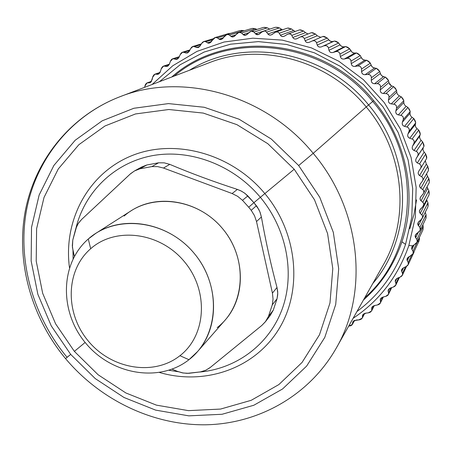 <?xml version="1.0" encoding="UTF-8"?>
<svg xmlns="http://www.w3.org/2000/svg" width="452" height="452" viewBox="0 0 452 452"><rect width="100%" height="100%" fill="white"/><g stroke="black" fill="none" stroke-linecap="round" stroke-linejoin="round"><path stroke-width="0.68" d="M391.2 85.716L391.816 85.959L391.2 85.716L388.912 82.535L388.556 80.586L387.867 79.462L385.375 77.128L382.697 76.399L381.488 75.546L380.505 74.021L379.787 71.506L377.386 68.919L372.736 67.365L371.657 66.258L370.346 63.15L369.357 62.026L366.674 60.24L364.357 60.139L362.753 59.444L361.702 58.353L360.295 55.579L357.464 53.33L356.419 52.969L353.871 53.087L352.198 52.347L349.712 48.839L348.385 47.737L345.656 46.556L343.492 46.951L341.831 46.545L340.39 45.364L338.672 42.98L337.158 41.906L334.469 41.03L332.412 41.663L330.74 41.409L329.452 40.578L327.254 38.036L323.954 36.426L322.926 36.437L327.254 38.036L316.502 42.748C315.716 40.917 314.247 40.341 312.106 41.019L309.4 42.251C307.394 42.912 305.97 42.42 305.14 40.77L304.275 38.556C303.518 36.968 302.151 36.454 300.173 37.019L296.778 38.787C294.936 39.335 293.619 38.9 292.828 37.482L291.54 34.9L290.031 33.9L288.026 34.036L284.02 36.335L282.443 36.539L280.856 35.838L278.969 32.815L277.861 32.047L275.737 32.075L271.211 34.911L269.776 35.081L268.16 34.329L265.996 31.454L264.533 30.973L261.945 31.962L258.442 34.516L255.397 33.736L254.058 32.03L251.109 31.233L245.798 35.149L243.035 34.533L241.611 32.973L238.933 32.335L233.356 36.793L230.87 36.324L229.373 34.923L226.96 34.437L221.203 39.437L218.983 39.098L217.429 37.855L215.271 37.499L209.412 43.047L207.451 42.821L205.841 41.748L203.931 41.511L201.643 43.432L200.287 45.692L198.049 47.596L193.027 46.415L190.676 48.573L189.478 50.901L187.19 53.037L182.614 52.189L180.235 54.579L179.201 56.958L176.89 59.325L172.754 58.771L170.381 61.393L169.511 63.817L167.217 66.416L163.505 66.122L161.172 68.975L160.466 71.422L158.211 74.252L154.917 74.184L152.652 77.264L152.115 79.721L149.928 82.772L147.036 82.902L144.866 86.196L144.696 87.315L145.199 84.965L146.341 83.304L151.409 81.473L147.674 82.801L150.567 82.411L149.832 82.801L151.2 81.761L152.906 76.416L153.866 74.885L154.867 74.201L159.946 72.659L155.737 74.1L157.375 74.337L159.031 73.766L157.669 74.348L158.957 73.829L160.172 72.218L161.319 68.54L162.319 66.907L163.341 66.184L169.201 64.529L164.517 66.071L166.178 66.472L168.24 65.789L166.472 66.517L167.828 66.111L169.167 64.596L170.381 61.393C171.263 59.325 172.461 58.449 173.975 58.766L179.122 57.127L173.975 58.766L175.642 59.336L178.139 58.534L175.642 59.336L176.235 59.438L177.602 58.975L178.8 57.72L180.235 54.579C181.258 52.556 182.529 51.777 184.054 52.246L189.682 50.5L184.054 52.246L185.715 52.986L188.67 52.059L185.715 52.986L187.733 52.799L189.021 51.635L190.676 48.573C191.84 46.612 193.179 45.94 194.699 46.556L200.891 44.68L194.699 46.556L196.337 47.466L199.767 46.415L196.337 47.466L198.394 47.466L199.778 46.403L201.643 43.432C202.942 41.539 204.344 40.979 205.841 41.748L212.728 39.686L205.841 41.748L207.451 42.821L211.367 41.635L207.451 42.821C208.858 43.573 210.231 43.087 211.559 41.375L213.073 39.194C214.502 37.386 215.954 36.94 217.429 37.855L225.209 35.538L217.429 37.855L218.983 39.098L223.412 37.759L218.983 39.098C220.367 39.985 221.779 39.618 223.231 37.991L224.893 35.9C226.452 34.182 227.944 33.855 229.373 34.923L243.668 30.634L239.933 30.589M390.455 85.236L389.358 83.914M300.269 36.985L311.371 32.668L315.541 34.041L317.27 35.781L320.813 37.335L317.27 35.781L315.541 34.041L312.129 32.657L313.592 33.064M288.139 33.996L299.535 29.883L303.614 31.013L305.512 32.663L303.614 31.013L300.111 29.855L301.433 30.114M275.844 32.041L287.557 28.075L291.551 28.968L293.619 30.504L291.551 28.968L287.986 28.041L289.127 28.171M263.482 31.12L275.528 27.244L279.449 27.911L281.664 29.329L279.449 27.911L276.765 27.239M251.126 31.228L263.527 27.397L267.381 27.843L269.708 29.114L267.381 27.843L264.431 27.329M253.047 28.363L256.956 29.425L255.425 28.758L252.222 28.431M241.232 30.374L244.108 30.781L229.373 34.923L230.87 36.324L235.944 34.776L230.87 36.324C232.209 37.352 233.661 37.098 235.226 35.567L237.029 33.584C238.707 31.968 240.238 31.764 241.611 32.973L255.425 28.758L241.611 32.973L243.035 34.533L248.979 32.68L243.035 34.533C244.323 35.691 245.798 35.555 247.47 34.126L249.408 32.261C251.199 30.759 252.747 30.685 254.058 32.03L267.381 27.843L254.058 32.03L255.397 33.736L263.036 31.278L255.397 33.736C256.617 35.03 258.109 35.019 259.877 33.702L261.945 31.962C263.844 30.583 265.403 30.634 266.635 32.115L279.449 27.911L266.635 32.115L267.872 33.962L281.664 29.329L267.872 33.962C269.019 35.375 270.516 35.488 272.375 34.295L274.562 32.697C276.551 31.442 278.11 31.623 279.251 33.233L291.551 28.968L279.251 33.233L280.376 35.211L293.619 30.504L280.376 35.211C281.438 36.742 282.935 36.974 284.873 35.911L287.161 34.459C289.235 33.346 290.789 33.657 291.828 35.38L303.614 31.013L291.828 35.38L292.828 37.482L305.512 32.663L292.828 37.482C293.789 39.126 295.275 39.482 297.28 38.55L299.665 37.256C301.812 36.29 303.348 36.725 304.275 38.556L315.541 34.041L304.275 38.556L305.14 40.77L317.27 35.781L305.14 40.77C305.993 42.516 307.456 42.991 309.518 42.2L311.987 41.07C314.191 40.256 315.694 40.81 316.502 42.748L327.254 38.036L328.807 39.861L317.219 45.059L316.502 42.748L317.219 45.059L328.807 39.861L330.74 41.409L332.887 41.556L321.496 46.844C319.411 47.437 317.988 46.844 317.219 45.059C317.959 46.895 319.389 47.488 321.496 46.844L334.469 41.03L321.496 46.844L334.469 41.03L338.672 42.98L328.423 47.923C327.717 45.957 326.254 45.279 324.033 45.884C326.282 45.223 327.745 45.901 328.423 47.923L338.672 42.98L340.034 44.867L328.988 50.325L328.423 47.923L328.988 50.325L340.034 44.867L341.831 46.545L343.989 46.889L333.13 52.449C331.017 52.895 329.632 52.189 328.988 50.325C329.604 52.24 330.988 52.946 333.13 52.449L343.989 46.889L345.656 46.556L335.717 51.669L333.13 52.449L335.717 51.669L345.656 46.556L349.712 48.839L339.955 54.059C339.384 52.02 337.972 51.223 335.717 51.669C338 51.166 339.412 51.963 339.955 54.059L349.712 48.839L350.882 50.771L340.356 56.528L339.955 54.059L340.356 56.528L350.882 50.771L352.526 52.568L354.673 53.11L344.334 58.992C342.204 59.285 340.876 58.466 340.356 56.528C340.842 58.517 342.17 59.336 344.334 58.992L354.673 53.11L356.419 52.969L346.961 58.387L344.334 58.992L346.961 58.387L356.419 52.969L360.295 55.579L351.012 61.116C350.582 59.009 349.232 58.099 346.961 58.387C349.266 58.042 350.616 58.952 351.012 61.116L360.295 55.579L361.261 57.54L351.244 63.642L351.012 61.116L351.244 63.642L361.261 57.54L362.747 59.444L364.871 60.178L355.029 66.416C352.893 66.563 351.628 65.642 351.244 63.642C351.594 65.687 352.859 66.608 355.029 66.416L364.871 60.178L366.674 60.24L357.679 65.992L355.029 66.416L357.679 65.992L366.674 60.24L370.346 63.15L361.515 69.043C361.233 66.879 359.95 65.862 357.679 65.992C359.99 65.811 361.267 66.828 361.515 69.043L370.346 63.15L371.109 65.128L361.572 71.608L361.515 69.043L361.572 71.608L371.109 65.128L372.425 67.122L374.51 68.049L365.137 74.682C363.007 74.676 361.82 73.653 361.572 71.608C361.781 73.699 362.973 74.721 365.137 74.682L374.51 68.049L376.346 68.308L367.792 74.439L365.137 74.682L367.792 74.439L376.346 68.308L379.787 71.506L371.386 77.784C371.256 75.586 370.058 74.467 367.792 74.439C370.098 74.416 371.295 75.535 371.386 77.784L379.787 71.506L380.347 73.478L371.267 80.383L371.386 77.784L371.267 80.383L380.347 73.478L381.488 75.546L383.511 76.659L374.584 83.727C372.476 83.575 371.369 82.462 371.267 80.383C371.329 82.501 372.437 83.62 374.584 83.727L383.511 76.659L385.375 77.128L377.234 83.665L374.584 83.727L377.234 83.665L385.375 77.128L388.556 80.586L380.556 87.287C380.578 85.061 379.471 83.852 377.234 83.665C379.516 83.806 380.624 85.01 380.556 87.287L388.556 80.586L388.912 82.535L380.256 89.891L380.556 87.287L380.256 89.891L388.912 82.535M228.503 33.595L230.859 33.278L228.435 33.623M417.829 241.673L418.931 241.221L419.416 237.34L413.043 251.142L411.913 249.442L411.828 246.962L417.168 242.097L416.959 239.396L415.654 237.746L415.478 234.972L420.236 230.271L419.908 227.283L418.445 225.695L418.151 222.61L421.253 219.519L422.654 217.096L422.292 215.395L419.942 213.028L419.45 211.615L419.835 209.965L422.58 206.971L423.778 204.683L423.326 202.801L420.682 200.479L420.077 198.931L420.501 197.117L423.473 193.428L423.891 192.156L423.343 190.083L420.394 187.829L419.705 186.45L419.993 184.444L422.507 180.964C423.343 179.122 423.049 177.715 421.626 176.732L419.586 175.529C418.117 174.466 417.846 173.003 418.778 171.138L420.501 168.556C421.473 166.562 421.134 165.042 419.479 163.997L417.315 162.923C415.682 161.878 415.326 160.375 416.252 158.415L417.603 156.064C418.558 153.974 418.128 152.42 416.303 151.403L414.032 150.465C412.303 149.527 411.823 148.053 412.608 146.036L413.795 143.606C414.603 141.459 414.043 139.934 412.122 139.041L409.755 138.25C407.93 137.425 407.337 135.984 407.975 133.928L408.992 131.43C409.642 129.238 408.964 127.758 406.958 126.989L404.506 126.357C402.602 125.662 401.89 124.266 402.382 122.176L403.224 119.627C403.721 117.407 402.924 115.983 400.839 115.35L398.319 114.881C396.342 114.311 395.528 112.972 395.867 110.864L396.528 108.282C396.867 106.045 395.963 104.683 393.816 104.192L391.234 103.898C389.2 103.463 388.285 102.192 388.471 100.078L388.957 97.474C389.138 95.236 388.127 93.948 385.923 93.609L383.307 93.485C381.228 93.191 380.211 91.993 380.256 89.891C380.172 92.033 381.189 93.236 383.307 93.485L391.816 85.959L383.307 93.485L385.923 93.609L393.686 86.637L391.816 85.959L393.686 86.637L385.923 93.609C388.172 93.903 389.183 95.191 388.957 97.474L396.585 90.332L393.686 86.637L396.585 90.332L388.957 97.474L388.471 100.078L396.737 92.236L396.585 90.332L396.737 92.236L388.471 100.078C388.24 102.225 389.161 103.502 391.234 103.898L399.365 95.875L397.506 94.411L396.737 92.236L397.506 94.411L399.365 95.875L391.234 103.898L393.816 104.192L401.229 96.756L399.365 95.875L401.229 96.756L393.816 104.192C396.014 104.638 396.918 106.005 396.528 108.282L403.822 100.666L401.229 96.756L403.822 100.666L396.528 108.282L395.867 110.864L403.777 102.514L403.822 100.666L403.777 102.514L395.867 110.864C395.483 113.006 396.297 114.345 398.319 114.881L406.111 106.344L404.354 104.717L403.777 102.514L404.348 104.711L406.111 106.344L398.319 114.881L400.839 115.35L407.941 107.423L406.111 106.344L407.941 107.423L400.839 115.35C402.981 115.944 403.772 117.367 403.224 119.627L410.218 111.52L407.941 107.423L410.218 111.52L403.224 119.627L402.382 122.176L409.975 113.294L410.218 111.52L409.975 113.294L402.382 122.176C401.845 124.294 402.551 125.69 404.506 126.357L411.998 117.283L410.354 115.503L409.975 113.294L410.354 115.503L411.998 117.283L404.506 126.357L406.958 126.989L413.783 118.565L411.998 117.283L413.783 118.565L406.958 126.989C409.02 127.724 409.698 129.204 408.992 131.43L415.727 122.814L414.71 119.893L413.783 118.565L415.727 122.814L408.992 131.43L407.975 133.928L415.298 124.498L415.727 122.814L415.298 124.498L407.975 133.928C407.286 136.018 407.879 137.459 409.755 138.25L416.987 128.622L415.478 126.701L415.298 124.498L415.478 126.696L416.987 128.622L409.755 138.25L412.122 139.041L418.716 130.091L416.987 128.622L418.716 130.091L412.122 139.041C414.1 139.9 414.659 141.425 413.795 143.606L420.309 134.464L419.597 131.594L418.716 130.091L420.309 134.464L413.795 143.606L412.608 146.036L419.699 136.046L420.309 134.464L419.699 136.046L412.608 146.036C411.772 148.081 412.252 149.555 414.032 150.465L421.055 140.273L419.688 138.222L419.699 136.046L419.688 138.222L421.055 140.273L414.032 150.465L416.303 151.403L422.705 141.928L421.055 140.273L422.705 141.928L416.303 151.403C418.185 152.392 418.614 153.946 417.603 156.064L423.942 146.392L424.004 145.352L422.705 141.928L423.942 146.392L416.252 158.415C415.275 160.403 415.631 161.901 417.315 162.923L424.174 152.154L422.953 149.996L423.162 147.855L422.953 149.991L424.174 152.154L417.315 162.923L419.479 163.997L425.727 153.991L424.174 152.154L425.727 153.991L419.479 163.997C421.247 165.099 421.558 166.669 420.394 168.72L418.885 170.975C417.778 172.896 418.01 174.41 419.586 175.529L426.321 164.189L425.304 160.652L426.321 164.189L419.586 175.529L421.626 176.732L427.767 166.189L426.321 164.189L427.767 166.189L421.626 176.732C423.281 177.935 423.456 179.517 422.157 181.484L420.501 183.631C419.258 185.467 419.371 186.992 420.829 188.196L427.49 176.286L426.598 173.777L427.49 176.286L420.829 188.196L422.739 189.512L428.818 178.438L427.49 176.286L428.818 178.438L422.739 189.512C424.27 190.806 424.315 192.388 422.886 194.264L421.089 196.292C419.727 198.038 419.71 199.552 421.049 200.835L427.682 188.365L427.055 186.766L427.682 188.365L421.049 200.835L422.818 202.259L428.875 190.654L427.682 188.365L428.875 190.654L422.818 202.259C424.213 203.632 424.134 205.202 422.58 206.971L420.654 208.869C419.179 210.519 419.044 212.016 420.247 213.367L426.903 200.338L426.609 199.626L426.903 200.338L420.247 213.367L421.869 214.875L427.954 202.762L426.903 200.338L427.954 202.762L421.869 214.875C423.128 216.316 422.919 217.864 421.253 219.519L419.207 221.282C417.625 222.825 417.371 224.294 418.445 225.695L421.75 219.028L418.445 225.695L419.908 227.283L426.061 214.666L425.23 212.293L426.061 214.666L419.908 227.283C421.021 228.78 420.693 230.294 418.925 231.825L416.772 233.447C415.094 234.87 414.721 236.306 415.654 237.746L418.298 232.3L415.654 237.746L416.959 239.396L423.219 226.299L422.852 224.842L423.219 226.299L416.959 239.396C417.925 240.939 417.478 242.413 415.614 243.814L412.716 245.786L411.535 248.317M423.021 229.548L423.219 226.299L422.857 230.062L417.168 242.097M426.095 217.694L426.061 214.666L425.891 218.525L420.247 230.243M428.185 205.547L427.954 202.762L427.987 206.717L422.36 218.09M429.276 193.213L428.875 190.654L429.123 194.722L423.462 205.75M429.355 180.76L428.818 178.438L429.287 182.619L423.535 193.315M428.423 168.291L428.428 169.319L427.767 166.189L428.462 170.494L422.507 180.964M426.598 158.516L426.79 157.505L425.727 153.991L426.654 158.432L420.529 168.511M416.524 199.92L413.964 214.525L409.845 228.633M226.96 34.437L240.04 30.566M238.933 32.335L251.86 28.487M281.664 29.329L282.449 29.804M293.619 30.504L295.229 31.437M305.512 32.663L308.01 33.973M414.151 244.769L411.913 249.442L414.151 244.769M411.913 249.442L413.043 251.142C413.862 252.713 413.297 254.131 411.354 255.403L409.026 256.708C407.184 257.883 406.591 259.216 407.246 260.708L408.212 262.442C408.879 264.03 408.201 265.386 406.184 266.516L403.794 267.657C401.884 268.703 401.184 269.974 401.698 271.471L402.495 273.223C403.009 274.822 402.229 276.11 400.15 277.093L396.924 278.455L395.647 279.652L395.201 281.054L395.941 283.427C396.302 285.014 395.421 286.229 393.296 287.065L390.008 288.207L388.652 289.297L388.087 290.636L388.601 292.998C388.81 294.563 387.839 295.693 385.68 296.382L382.352 297.297L380.917 298.275L380.239 299.546L380.527 301.874C380.595 303.411 379.539 304.445 377.352 304.987L374.002 305.676L372.29 306.755L371.674 308.015L371.73 310.609L370.606 312.033L368.838 312.761L365.024 313.298L363.238 314.242L362.515 315.423L362.329 317.937L361.368 319.072L359.702 319.773L354.148 320.604L352.91 321.779L352.051 324.915L350.724 325.773L348.695 326.112L352.362 324.485L354.396 320.479L352.554 323.898L353.374 321.157L352.746 322.31L352.939 321.711L356.312 320.027L358.826 319.892L362.238 318.129L364.47 313.485L362.442 317.361L362.481 315.711L363.267 314.219L362.481 315.711L362.69 314.931L365.86 313.14L368.38 312.835L371.584 310.97L373.99 305.676L371.793 310.004L371.668 308.309L372.623 306.439L371.668 308.309L371.883 307.326L374.832 305.456L377.352 304.987L380.335 303.043L380.527 301.874L382.9 297.094L380.527 301.874L380.245 300.139L381.381 297.862L380.245 300.139L380.443 298.941L383.166 297.02L385.68 296.382L388.432 294.393L388.601 292.998L391.138 287.766L388.601 292.998L388.144 291.246L389.471 288.529L388.144 291.246L388.319 289.817L390.81 287.873L393.296 287.065L395.816 285.065L395.941 283.427L398.687 277.675L395.941 283.427L395.314 281.669L396.839 278.511L395.314 281.669L395.449 279.997L397.703 278.065L400.15 277.093L402.433 275.11L402.495 273.223L405.512 266.838L402.495 273.223L401.698 271.471L403.427 267.85L401.698 271.471L401.777 269.539L403.794 267.657L406.184 266.516L408.224 264.584L408.212 262.442L411.597 255.256L408.212 262.442L407.246 260.708L409.196 256.612L407.246 260.708L407.252 258.504L413.151 253.561L413.043 251.142L419.456 237.582L419.315 240.068M418.942 241.187L413.151 253.561M353.119 318.287C379.392 300.761 397.969 276.505 408.857 245.521L412.716 245.786L408.857 245.521L415.354 217.033L416.151 187.309L411.105 157.516L400.336 128.871L384.234 102.576L363.442 79.716L338.819 61.24L311.4 47.878L282.336 40.121L252.815 38.183L224.006 42.036L196.999 51.387L172.766 65.76L152.121 84.49L172.766 65.76L196.999 51.387L224.006 42.036L252.815 38.183L282.336 40.121L311.4 47.878L338.819 61.24L363.442 79.716L384.234 102.576L400.336 128.871L411.105 157.516L416.151 187.309L415.354 217.033L408.857 245.521C397.969 276.505 379.392 300.761 353.119 318.287M405.551 244.385L411.812 217.062L412.71 188.563L408.111 159.963L398.122 132.391L383.087 106.938L363.572 84.637L340.356 66.359L314.377 52.816L286.675 44.482L258.352 41.612L230.486 44.206L204.112 52.059L180.139 64.755L159.37 81.727L180.139 64.755L204.112 52.059L230.486 44.206L258.352 41.612L286.675 44.482L314.377 52.816L340.356 66.359L363.572 84.637L383.087 106.938L398.122 132.391L408.111 159.963L412.71 188.563L411.812 217.062L405.551 244.385C395.89 272.2 379.686 294.58 356.939 311.535C379.686 294.58 395.89 272.2 405.551 244.385L401.913 241.814L405.551 244.385M363.459 300.004C381.172 284.348 393.986 264.951 401.913 241.814C417.586 196.112 406.975 140.143 373.714 100.655C323.276 37.55 225.774 28.725 171.749 77.01C225.774 28.725 323.276 37.55 373.714 100.655C406.975 140.143 417.586 196.112 401.913 241.814C393.986 264.951 381.172 284.348 363.459 300.004M364.741 297.744C417.094 252.193 423.174 159.968 372.747 101.463L373.714 100.655L372.747 101.463C323.316 39.686 228.254 29.973 174.173 76.083C228.254 29.973 323.316 39.686 372.747 101.463C423.174 159.968 417.094 252.193 364.741 297.744M372.804 283.477C413.269 236.639 412.981 156.754 368.606 104.932L372.747 101.463L368.606 104.932C324.689 50.421 243.17 36.329 189.49 70.252C243.17 36.329 324.689 50.421 368.606 104.932C412.981 156.754 413.269 236.639 372.804 283.477M383.008 265.431C410.495 218.7 404.399 151.872 366.233 106.938L368.606 104.932L366.233 106.938C327.977 59.856 260.612 42.053 208.858 62.868C260.612 42.053 327.977 59.856 366.233 106.938C404.399 151.872 410.495 218.7 383.008 265.431L335.932 348.684C369.182 292.382 361.046 209.626 313.208 153.341L366.233 106.938L313.208 153.341C265.245 94.355 181.857 71.704 119.486 96.92C70.184 116.107 35.657 160.274 26.391 210.824C17.396 261.533 33.143 316.428 67.06 357.295L70.698 354.413L95.293 378.629L124.006 397.489L155.629 410.117L188.806 415.851L222.062 414.269L253.832 405.246L282.545 388.986L306.659 366.058L324.773 337.429L335.717 304.439L338.689 268.77L333.316 232.356L319.75 197.264L298.67 165.534L313.208 153.341C361.046 209.626 369.182 292.382 335.932 348.684C308.931 395.709 258.408 423.835 205.756 424.79C152.996 425.468 100.355 400.043 65.557 358.617M298.67 165.534L271.273 139.024L239.153 119.249L204.208 107.26L168.443 103.598L133.849 108.271L102.248 120.791L75.179 140.256L53.867 165.472L39.149 195.015L31.527 227.373L31.148 260.979L37.866 294.308L51.268 325.903L70.698 354.413L65.546 358.606C31.595 317.688 15.916 262.618 25.182 211.604C34.708 160.748 69.806 116.232 119.486 96.92C181.857 71.704 265.245 94.355 313.208 153.341L298.67 165.534L319.75 197.264L333.316 232.356L338.689 268.77L335.717 304.439L324.773 337.429L306.659 366.058L282.545 388.986L253.832 405.246L222.062 414.269L188.806 415.851L155.629 410.117L124.006 397.489L95.293 378.629L70.698 354.413L51.268 325.903L37.866 294.308L31.148 260.979L31.527 227.373L39.149 195.015L53.867 165.472L75.179 140.256L102.248 120.791L133.849 108.271L168.443 103.598L204.208 107.26L239.153 119.249L271.273 139.024L298.67 165.534M294.201 169.24L267.827 143.713L236.916 124.656L203.27 113.079L168.828 109.508L135.487 113.955L105.005 125.967L78.874 144.685L58.268 168.963L44.019 197.445L36.612 228.661L36.211 261.109L42.674 293.297L55.602 323.824L74.365 351.373L98.129 374.764L125.876 392.969L156.432 405.145L188.467 410.642L220.559 409.066L251.205 400.308L278.867 384.573L302.077 362.419L319.479 334.791L329.977 302.987L332.791 268.624L327.581 233.56L314.496 199.778L294.201 169.24L264.849 193.58C231.401 153.251 174.342 137.962 131.131 155.946C87.778 173.8 63.156 220.813 69.472 267.657C63.156 220.813 87.778 173.8 131.131 155.946C174.342 137.962 231.401 153.251 264.849 193.58L294.201 169.24L314.496 199.778L327.581 233.56L332.791 268.624L329.977 302.987L319.479 334.791L302.077 362.419L278.867 384.573L251.205 400.308L220.559 409.066L188.467 410.642L156.432 405.145L125.876 392.969L98.129 374.764L74.365 351.373L55.602 323.824L42.674 293.297L36.211 261.109L36.612 228.661L44.019 197.445L58.268 168.963L78.874 144.685L105.005 125.967L135.487 113.955L168.828 109.508L203.27 113.079L236.916 124.656L267.827 143.713L294.201 169.24M85.134 342.458L74.365 351.373L85.134 342.458M159.624 372.527C204.389 385.601 253.86 369.018 278.37 329.887C302.959 290.896 297.975 233.226 264.849 193.58L260.352 197.315C233.356 164.923 190.043 148.646 152.171 155.703C114.271 162.827 84.75 191.897 75.936 228.22C84.75 191.897 114.271 162.827 152.171 155.703C190.043 148.646 233.356 164.923 260.352 197.315L264.849 193.58C297.975 233.226 302.959 290.896 278.37 329.887C253.86 369.018 204.389 385.601 159.624 372.527M72.992 250.877L73.105 258.787L72.992 250.877M168.946 370.267L178.495 371.77L168.946 370.267M270.025 315.75L273.285 310.145L277.036 298.783L277.76 293.19L276.997 287.466C270.997 265.16 265.793 241.667 261.392 216.983L260.216 212.626L258.77 209.406L253.922 202.671L260.352 197.315C286.884 229.215 295.173 273.703 282.133 309.213C268.996 344.74 236.26 368.809 199.62 372.047C236.26 368.809 268.996 344.74 282.133 309.213C295.173 273.703 286.884 229.215 260.352 197.315L253.922 202.671L245.221 193.575L241.526 191.173L237.373 189.411C213.536 181.676 190.998 173.331 169.771 164.364L164.212 162.844L158.584 162.799L146.838 164.974L141.16 167.263M73.134 251.459L74.371 256.357L72.422 247.357L72.783 240.046L72.32 245.707L73.134 251.459M75.795 228.639L72.783 240.046L76.654 226.418L78.569 222.994L81.597 219.469L78.139 223.65L75.795 228.639M130.069 174.161L81.597 219.469L130.668 173.619L134.645 170.856L139.934 168.794L134.538 170.918L130.069 174.161M134.538 170.918L141.442 167.11L146.838 164.974L139.934 168.794L146.838 164.974L158.584 162.799L151.855 166.596L139.934 168.794L151.855 166.596L158.584 162.799L164.251 162.85L169.771 164.364L163.488 168.037L157.691 166.613L151.855 166.596L157.691 166.613L163.488 168.037L169.771 164.364C190.987 173.319 213.519 181.664 237.373 189.411L232.108 193.529L163.488 168.037L232.108 193.529L237.373 189.411L240.69 190.755L244.492 193.027L247.826 195.902L242.498 200.321L237.656 196.332L232.108 193.529L237.656 196.332L242.498 200.321L247.826 195.902L253.922 202.671L248.702 207.202L242.498 200.321L248.702 207.202L253.922 202.671L256.391 205.739L251.21 210.321L248.702 207.202L251.21 210.321L256.391 205.739L257.425 207.163L259.906 211.841L261.392 216.983L256.516 221.548L254.499 215.666L251.21 210.321L254.499 215.666L256.516 221.548L261.392 216.983C265.804 241.679 271.008 265.171 276.997 287.466L272.432 293.111L256.516 221.548L272.432 293.111L276.997 287.466L277.692 291.523L277.697 294.783L277.036 298.783L272.273 304.851L273.048 299.049L272.432 293.111L273.048 299.049L272.273 304.851L277.036 298.783L273.285 310.145L268.477 316.383L272.273 304.851L268.477 316.383L273.285 310.145L270.217 315.496L265.431 321.728L268.477 316.383L265.719 321.349L261.827 325.44L265.431 321.728M210.378 367.374L261.827 325.44L209.773 367.855L205.773 370.239L200.513 371.889L205.773 370.239L210.378 367.374M188.812 373.318L200.513 371.889L187.201 373.358L182.337 372.855L177.563 371.414L183.145 373.002L188.812 373.318M172.059 369.182L177.563 371.414L172.059 369.182M217.175 327.621C245.204 306.134 248.442 259.284 222.672 228.763C197.309 197.908 150.471 192.473 124.13 216.028M95.858 233.322L131.238 210.705C157.963 193.303 198.62 200.547 221.875 227.825C245.351 254.905 246.413 296.19 225.203 319.999L197.53 351.588C220.169 326.197 218.785 281.715 193.337 252.357C168.127 222.791 124.356 214.751 95.858 233.322L88.281 239.006C59.845 263.719 59.342 311.982 85.733 343.181C111.723 374.725 159.398 383.008 188.964 359.702L197.53 351.588M90.677 248.724L88.281 239.006C116.3 213.813 166.698 219.938 194.202 253.38C222.141 286.461 218.921 336.887 188.964 359.702L179.924 355.707C206.366 335.424 209.039 290.868 184.354 261.64C160.053 232.096 115.554 226.525 90.677 248.724C65.433 270.505 64.89 313.366 88.36 341.113C111.469 369.16 153.833 376.431 179.924 355.707L188.964 359.702C159.398 383.008 111.723 374.725 85.733 343.181C59.342 311.982 59.845 263.719 88.281 239.006L90.677 248.724C115.554 226.525 160.053 232.096 184.354 261.64C209.039 290.868 206.366 335.424 179.924 355.707C153.833 376.431 111.469 369.16 88.36 341.113C64.89 313.366 65.433 270.505 90.677 248.724M387.867 79.462L386.398 77.868M378.957 70.376L377.386 68.919M369.357 62.026L367.719 60.721M359.148 54.46L357.464 53.33M348.385 47.737L346.701 46.793M337.158 41.906L335.503 41.143M325.53 37.007L323.954 36.426M426.79 157.505L426.473 155.878M424.004 145.352L423.524 143.623M420.253 133.396L419.597 131.594M415.546 121.724L414.71 119.893M409.919 110.418L408.902 108.593M403.399 99.553L402.218 97.768M396.031 89.208L394.698 87.507M147.115 82.874L151.505 81.309M154.917 74.184L160.076 72.422M163.59 66.094L169.359 64.201M172.828 58.749L179.32 56.686M182.664 52.172L189.987 49.912M193.027 46.415L201.36 43.906M203.931 41.511L213.485 38.669M215.271 37.499L228.554 33.578M312.134 41.008L322.988 36.409M408.224 264.584L414.134 251.962M402.433 275.11L406.574 266.307M395.816 285.065L399.489 277.353M388.432 294.393L391.737 287.574M380.335 303.043L383.341 296.975M371.623 310.897L374.324 305.575M362.238 318.129L364.713 313.394M352.396 324.417L354.56 320.406M119.486 96.92L208.858 62.868"/></g></svg>
